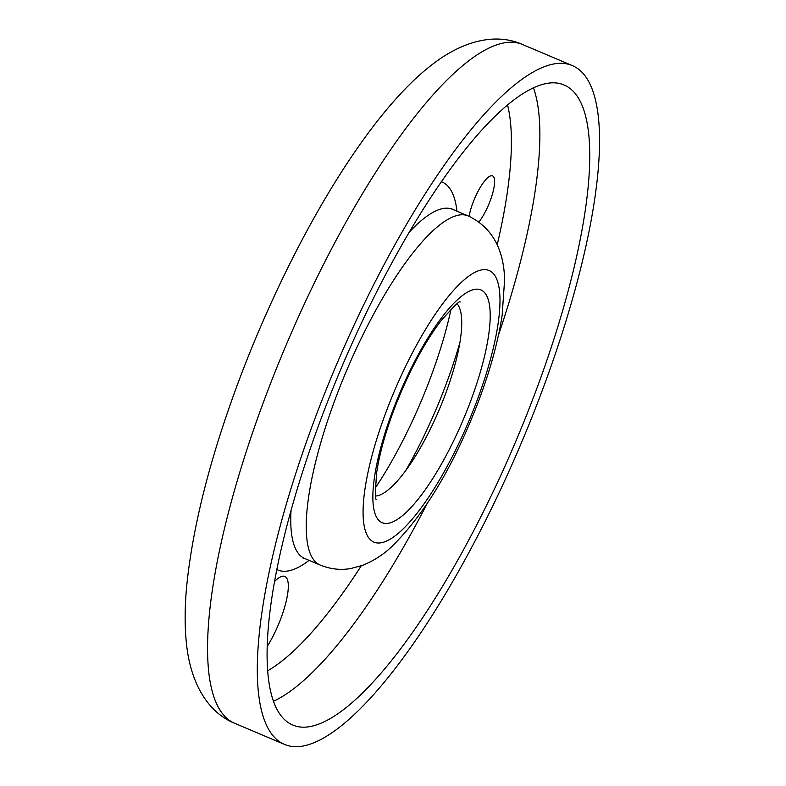 <?xml version="1.0" encoding="UTF-8"?>
<svg xmlns="http://www.w3.org/2000/svg" width="786" height="786" viewBox="0 0 786 786"><rect width="100%" height="100%" fill="white"/><g stroke="black" fill="none" stroke-linecap="round" stroke-linejoin="round"><path stroke-width="1.18" d="M457.157 303.838A105.334 28.679 -67 0 1 444.178 397.461A105.334 28.679 -67 0 1 375.767 496.025M559.593 63.302A368.654 100.382 -67 0 1 572.188 65.533A368.654 100.382 -67 0 1 529.626 422.947A368.654 100.382 -67 0 1 297.255 746.7A368.654 100.382 -67 0 1 284.66 744.47A368.654 100.382 -67 0 1 327.222 387.056A368.654 100.382 -67 0 1 559.593 63.302M304.752 727.178A347.589 94.644 -67 0 1 292.873 725.065A347.589 94.644 -67 0 1 333.009 388.078A347.589 94.644 -67 0 1 552.096 82.825A347.589 94.644 -67 0 1 563.975 84.937A347.589 94.644 -67 0 1 523.84 421.915A347.589 94.644 -67 0 1 304.752 727.178M274.736 581.335A47.396 12.91 -67 0 1 283.156 576.158A47.396 12.91 -67 0 1 284.778 576.443A47.396 12.91 -67 0 1 267.397 646.19M469.104 216.346A28.09 7.644 -67 0 1 479.755 188.247A28.09 7.644 -67 0 1 492.537 175.887A28.09 7.644 -67 0 1 494.551 183.167A28.09 7.644 -67 0 1 478.9 222.045M468.142 215.924C497.951 229.944 504.131 258.761 504.612 279.688L502.146 315.471C497.862 342.765 489.599 372.368 477.367 404.279C453.021 467.071 424.411 514.594 391.556 546.82C383.116 554.798 373.389 560.998 362.385 565.419L350.674 568.553C340.554 570.322 330.425 569.162 320.275 565.095A189.593 51.621 -67 0 1 337.852 392.224A189.593 51.621 -67 0 1 461.667 214.774A189.593 51.621 -67 0 1 468.142 215.924L452.589 209.341A189.593 51.621 -67 0 0 446.104 208.192A189.593 51.621 -67 0 0 408.858 232.627M475.363 404.986A147.463 40.155 -67 0 1 379.068 542.998A147.463 40.155 -67 0 1 387.704 407.649A147.463 40.155 -67 0 1 483.999 269.637A147.463 40.155 -67 0 1 475.363 404.986M469.104 405.173A126.399 34.417 -67 0 1 386.565 523.476A126.399 34.417 -67 0 1 393.963 407.462A126.399 34.417 -67 0 1 476.503 289.16A126.399 34.417 -67 0 1 469.104 405.173M459.839 342.686A168.528 45.893 -67 0 1 444.296 388.991A168.528 45.893 -67 0 1 405.527 470.932M451.046 309.173A168.528 45.893 -67 0 1 428.743 382.399A168.528 45.893 -67 0 1 375.344 487.929M284.66 744.47L234.886 723.385A368.654 100.382 -67 0 1 269.077 387.252A368.654 100.382 -67 0 1 509.819 42.228A368.654 100.382 -67 0 1 522.415 44.458L572.188 65.533M533.439 87.718A347.589 94.644 -67 0 1 498.54 334.895M507.51 104.803A326.524 88.906 -67 0 1 497.184 244.859M441.231 181.684A210.658 57.358 -67 0 1 456.941 211.188M320.275 565.095L304.713 558.502A189.593 51.621 -67 0 1 291.017 510.9M309.075 560.349A210.658 57.358 -67 0 1 276.957 569.595M361.255 565.822A326.524 88.906 -67 0 1 267.859 670.684M426.867 504.14A347.589 94.644 -67 0 1 273.636 701.2M376.533 499.336C375.187 500.928 375.217 492.193 376.612 473.133C379.353 454.141 385.464 432.133 394.965 407.099C408.838 371.768 424.155 343.03 440.907 320.894C453.935 306.186 460.321 299.918 460.075 302.089M234.886 723.385C207.062 712.165 190.821 682.209 186.665 645.552C184.533 626.982 184.631 606.281 186.96 583.438C193.562 521.609 211.994 451.056 242.265 371.768C293.699 238.246 368.28 112.929 432.791 64.108C462.237 41.363 495.151 32.305 522.415 44.458M451.154 208.408L452.589 209.341M304.713 558.502L303.052 558.119"/></g></svg>
